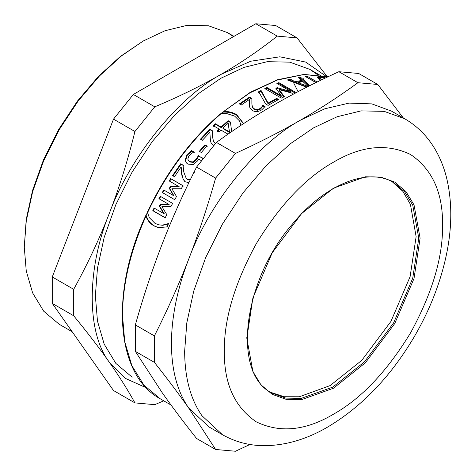 <?xml version="1.0" encoding="UTF-8"?>
<svg xmlns="http://www.w3.org/2000/svg" width="475" height="475" viewBox="0 0 475 475"><rect width="100%" height="100%" fill="white"/><g stroke="black" fill="none" stroke-linecap="round" stroke-linejoin="round"><path stroke-width="0.71" d="M165.716 217.995L153.312 210.835L154.577 208.24M153.312 210.835L152.79 210.668L154.06 208.062L164.332 213.869L159.867 206.482L160.871 204.547L169.142 204.541L159.386 198.912L160.698 196.496M159.386 198.912L158.893 198.687L160.212 196.252L172.621 203.419L170.929 206.548L161.898 206.661L166.778 214.599L165.193 217.835L152.79 210.668M169.142 204.541L158.893 198.687M160.871 204.547L168.649 204.315M159.867 206.482L159.362 206.287L160.366 204.339M163.816 213.691L159.362 206.287M184.692 181.408L183.225 179.348L182.121 175.144L181.302 167.645L180.916 167.253L174.503 176.7L172.585 175.596L180.69 163.774L183.035 165.128L183.783 172.003L186.319 178.653L187.085 179.206L189.804 179.449L190.689 178.956M186.319 178.653L187.494 179.568L190.285 179.787M173.007 175.94L181.07 164.184L183.415 165.537M182.121 175.144L181.711 174.776L180.916 167.253M183.225 179.348L181.711 174.776M188.955 182.531L185.452 181.913L182.81 178.998M194.317 172.389L194.073 172.063M194.222 172.526L193.937 171.986M193.788 172.651L193.836 172.122M181.07 164.184L180.69 163.774M199.637 151.81L205.17 145.326L207.177 146.484M201.329 152.481L199.316 151.317L204.879 144.804L206.892 145.962L201.329 152.481M205.17 145.326L204.879 144.804M240.831 125.424L239.632 121.036L234.626 116.09L226.688 113.567L221.308 113.466L220.204 114.249M243.289 123.393L236.669 115.211C232.37 112.824 227.703 111.809 222.656 112.171L221.083 113.495M240.932 125.358L240.576 123.512M327.958 76.784L304.012 74.421L277.709 79.693L250.236 92.328L223.666 111.482C228.255 111.281 232.548 112.296 236.544 114.534L243.218 123.037L243.354 123.761M258.691 92.5L261.036 91.248L268.114 103.847L276.598 99.174L277.839 99.893M268.09 105.379L265.614 103.948L258.709 91.722L261.066 90.47L268.102 103.087L276.634 98.39L278.582 99.513L268.09 105.379M276.598 99.174L276.634 98.39M268.114 103.847L268.102 103.087M261.036 91.248L261.066 90.47M306.832 77.348L316.19 82.454M307.295 77.318L307.568 76.469L317.14 81.991M315.917 82.591L305.556 76.612L307.568 76.469M324.841 78.268L321.45 77.573L319.758 77.906L319.438 78.755L320.554 80.328M317.11 77.502L320.655 77.544M319.758 77.906L321.444 79.901M324.366 78.452L324.722 77.603L325.405 77.995M320.37 80.418L317.086 76.998L319.538 76.493L324.722 77.603M307.082 87.002L297.884 83.446L298.068 82.603L308.299 86.557L302.937 81.587L298.068 82.603M299.185 78.185L300.271 78.025L308.999 86.034M288.551 80.4L289.376 80.186L295.432 82.502L301.411 81.249L301.631 80.4L298.419 77.49L300.509 77.176L309.724 85.666M300.271 78.025L300.509 77.176M295.432 82.502L295.616 81.658L301.631 80.4M289.376 80.186L289.554 79.349L295.616 81.658M306.707 87.192L287.316 79.942L289.554 79.349M277.655 83.843L278.736 83.452L278.855 82.632L295.391 92.18L292.434 93.278L279.152 89.615L279.062 90.422L283.902 96.912M278.736 83.452L294.441 92.524M275.761 89.045L277.079 88.487L290.967 92.411L291.08 91.598L276.842 83.374L278.855 82.632M265.531 88.997L266.938 88.332L281.182 96.556L281.242 95.754L275.844 88.243L277.174 87.679L291.08 91.598M279.152 89.615L284.388 96.686L281.348 98.123L264.812 88.582L267.003 87.537L281.242 95.754M277.079 88.487L277.174 87.679M266.938 88.332L267.003 87.537M249.375 105.723L249.375 99.501L241.288 104.999L239.376 103.894L249.535 97.078L251.881 98.432L251.875 103.295C251.999 106.287 252.878 108.152 254.511 108.894L257.402 109.535L260.086 108.567L261.903 106.732L262.723 105.112L265.08 106.471L261.844 109.778C258.548 111.868 255.396 112.118 252.391 110.532L249.939 108.021L249.31 104.862L249.375 99.501M251.922 104.025L251.839 102.849L251.922 104.025C252.059 107.012 252.943 108.876 254.576 109.618L257.462 110.265L260.14 109.298L261.945 107.475L262.746 105.854L265.109 107.219M239.97 104.239L249.565 97.826L251.904 99.18M262.746 105.854L262.723 105.112M262.627 105.931L262.598 105.189M261.945 107.475L261.903 106.732M249.565 97.826L249.535 97.078M229.342 131.812L229.544 132.424L223.084 128.695L222.882 128.084L229.342 131.812L228.208 123.179L222.882 128.084M229.544 132.424L228.208 123.179M213.607 126.314L215.62 124.385L221.303 127.668L228.279 121.303L230.607 122.651M217.437 131.409L219.29 129.598L219.076 128.998L213.394 125.715L215.418 123.779L221.101 127.057L228.113 120.662L230.44 122.004L231.64 131.628M228 134.146L220.857 130.025L218.999 131.848L217.217 130.815L219.076 128.998M228.279 121.303L228.113 120.662M221.303 127.668L221.101 127.057M215.62 124.385L215.418 123.779M211.209 143.456L210.354 139.549L209.849 132.276L202.386 140.268L200.468 139.163L209.873 129.194L212.218 130.548L212.479 136.669L213.489 141.265L215.579 143.397M213.489 141.265L215.359 143.664M200.747 139.692L210.104 129.776L212.45 131.13M210.354 139.549L209.849 132.276M211.173 143.367L210.092 138.997M213.655 145.724L211.066 143.195M223.309 137.916L223.292 137.459M223.197 138.035L223.078 137.34M210.104 129.776L209.873 129.194M186.574 163.091L185.505 160.603L187.287 155.194L191.93 151.068L191.603 150.593L193.948 151.947L191.383 153.532L188.824 155.895L187.809 159.107L188.504 160.562L190.154 162.034L193.325 162.373L196.371 159.849L198.764 156.085L203.193 158.638M191.93 151.068L194.275 152.422M201.519 160.758L198.77 159.172L197.582 160.865L193.313 164.51L187.904 164.112L186.384 162.889L185.137 160.176L186.942 154.743L191.603 150.593M198.764 156.085L203.348 158.448M193.325 162.373L192.969 161.933L196.027 159.392L198.437 155.61M188.504 160.562L189.792 161.601L192.969 161.933M175.18 199.933L162.771 192.773L164.213 190.249L173.969 195.884L169.747 188.617L170.875 186.74L179.384 186.871L169.189 180.922L170.662 178.582L183.071 185.749L181.177 188.759L171.885 188.729L176.504 196.537L174.705 199.678L162.296 192.512L163.744 189.982L173.5 195.611L169.29 188.326L170.424 186.443L178.944 186.55M169.628 181.236L171.095 178.915L183.498 186.075M162.771 192.773L162.296 192.512M171.095 178.915L170.662 178.582M170.875 186.74L170.424 186.443M169.747 188.617L169.29 188.326M173.969 195.884L173.5 195.611M164.213 190.249L163.744 189.982M168.471 223.98L162.842 225.287L158.68 224.823L154.969 223.339L149.358 217.687L147.339 212.159C165.995 172.793 190.344 140.006 220.4 113.798M147.286 212.681L146.116 215.228C147.511 219.877 150.278 223.452 154.422 225.952L153.87 225.845C150.011 223.535 147.369 220.293 145.95 216.125L145.873 215.347C109.695 292.915 115.882 375.048 160.259 398.81L143.883 385.112L131.872 365.667L124.753 341.828L122.485 315.317C122.698 283.866 130.518 250.8 145.95 216.125M158.87 227.751L154.422 225.952M158.68 224.823L162.302 225.162L168.536 223.553L167.141 226.86L158.585 227.697L153.87 225.845M357.924 82.709C339.091 96.443 319.912 108.935 300.39 120.193C280.891 131.468 259.249 142.536 235.463 153.413L215.62 178.095C207.444 206.987 198.467 233.997 188.706 259.136C178.956 284.288 167.521 309.878 154.393 335.908L154.393 362.366C167.521 378.955 178.956 394.185 188.706 408.055L215.62 449.481L196.561 438.473C183.433 421.889 171.998 406.653 162.248 392.783L135.333 351.363L135.333 324.906C143.509 296.014 152.487 269.004 162.248 243.865C171.998 218.714 183.433 193.123 196.561 167.093L216.404 142.411C235.238 128.678 254.416 116.179 273.938 104.922C293.437 93.652 315.085 82.579 338.865 71.707L358.708 73.477L377.767 84.479L357.924 82.709L338.865 71.707M154.393 362.366L135.333 351.363M215.62 449.481L235.463 451.25L249.921 444.481M403.293 117.925L377.767 84.479M235.463 153.413L216.404 142.411M215.62 178.095L196.561 167.093M154.393 335.908L135.333 324.906M404.813 118.798L391.584 111.162L371.83 103.883L349.125 103.099L324.829 108.787L300.39 120.193C256.981 143.788 209.309 203.098 188.706 259.136C177.3 288.794 171.54 316.938 171.428 343.573C171.54 370.072 177.3 391.566 188.706 408.055L209.202 427.067L222.425 434.702C235.25 441.976 249.203 445.639 264.296 445.692C285.588 445.503 306.707 439.292 327.649 427.061C361.38 406.968 389.963 377.346 413.404 338.206C427.358 314.581 437.564 290.183 444.018 265.014C452.2 232.993 452.966 203.567 446.316 176.73C443.858 167.259 440.325 158.46 435.718 150.349C428.082 136.942 417.78 126.427 404.813 118.798L384.192 111.364L361.089 110.883L337.084 116.773L313.619 127.834L290.154 143.866L266.148 165.698L243.046 192.85L222.425 224.099L205.675 257.581L193.711 291.163L186.806 322.869L184.65 351.209C184.769 377.708 190.528 399.202 201.928 415.69L222.425 434.702M134.936 402.895L113.501 390.521L52.268 303.406L73.702 315.78C87.715 332.88 99.596 348.365 109.339 362.235C119.106 376.123 127.638 389.672 134.936 402.895L154.773 404.664L163.744 400.823M52.268 303.406L52.268 276.949L73.702 289.328L73.702 315.78M52.268 276.949L113.501 119.136L134.936 131.51C127.638 160.912 119.106 188.183 109.339 213.317C99.596 238.468 87.715 263.803 73.702 289.328M113.501 119.136L133.344 94.454L154.773 106.827L134.936 131.51M133.344 94.454L255.805 23.75L277.24 36.124C259.291 50.368 240.552 63.116 221.029 74.373C201.531 85.648 179.443 96.467 154.773 106.827M255.805 23.75L275.648 25.519L297.077 37.899L277.24 36.124M327.144 76.564L297.077 37.899M326.123 76.303L305.657 62.065L279.834 56.804L250.764 61.222L221.029 74.373C177.62 97.969 129.942 157.278 109.339 213.317C86.533 269.159 86.533 332.726 109.339 362.235L125.311 378.361L146.282 387.802M233.498 36.628L227.495 32.627L208.46 25.763L187.138 25.317L164.979 30.75L143.313 40.963L120.3 56.519L98.45 76.386L77.425 101.104L58.657 129.55L43.409 160.027L32.514 190.594L26.232 219.45L24.273 247.16L26.262 271.023L32.633 292.933L43.676 311.178L59.137 324.229L72.212 331.776M143.313 40.963L121.653 55.765L99.495 75.917L78.173 100.985L59.137 129.829L43.676 160.734L32.633 191.734L26.262 221L24.273 247.16M298.074 91.645L293.847 83.262M292.772 81.48L291.608 79.675M317.787 74.854L309.884 69.392L289.792 62.148L267.283 61.679L243.895 67.414L221.029 78.191L198.164 93.818L174.776 115.087L152.267 141.544L132.175 171.992L115.853 204.618L104.191 237.34L97.464 268.227L95.368 295.842L97.464 321.035L104.191 344.161L115.853 363.417L132.175 377.197M270.702 392.338L284.276 396.75L299.345 396.773L330.155 385.575L361.802 360.335L390.949 321.397L410.097 276.688L416.13 236.657L410.424 204.381L402.871 191.342L392.261 181.788M190.214 179.817L189.804 179.449M187.494 179.568L187.085 179.206M236.669 115.211L236.544 114.534M319.206 77.348L319.538 76.493M260.14 109.298L260.086 108.567M257.462 110.265L257.402 109.535M254.576 109.618L254.511 108.894M215.626 143.824L215.359 143.278M196.371 159.849L196.027 159.392M190.154 162.034L189.792 161.601M187.287 155.194L186.942 154.743M185.505 160.603L185.137 160.176M162.842 225.287L162.302 225.162M147.357 213.037C166.197 173.132 190.849 139.941 221.308 113.466M223.666 111.482L249.755 92.934L277.062 80.121L303.751 74.539L327.934 76.796M442.587 225.203C442.961 192.826 432.309 169.278 410.626 154.553C387.03 143.141 361.309 145.688 333.462 162.201C305.609 177.846 279.888 204.998 256.298 243.657C234.614 283.415 223.963 319.265 224.337 351.209C223.963 383.586 234.614 407.134 256.298 421.859C279.888 433.271 305.609 430.724 333.462 414.212C361.309 398.567 387.03 371.414 410.626 332.755C432.309 292.998 442.961 257.147 442.587 225.203M420.102 238.183L414.016 204.873L405.977 191.597L394.725 182.097L380.873 177.098L365.352 176.777L333.462 188.165L301.572 213.602L272.199 252.837L252.902 297.89L246.822 338.224L252.902 371.539L260.941 384.815L272.199 394.315L286.051 399.315L301.572 399.635L333.462 388.247L365.352 362.811L394.725 323.576L414.016 278.522L420.102 238.183M418.778 238.183L412.739 205.129L404.759 191.947L393.597 182.525C368.398 166.957 325.114 184.3 292.748 223.689C242.499 280.814 231.717 373.528 272.003 393.128L285.754 398.086L301.15 398.406L332.797 387.101L364.45 361.861L393.597 322.923L412.739 278.213L418.778 238.183M246.822 337.464L246.822 337.844M171.036 405.032L160.259 398.81M233.961 36.361L227.495 32.627M304.54 80.857L303.056 78.345M90.042 179.592L77.746 211.298M323.493 77.247L309.884 69.392"/></g></svg>
